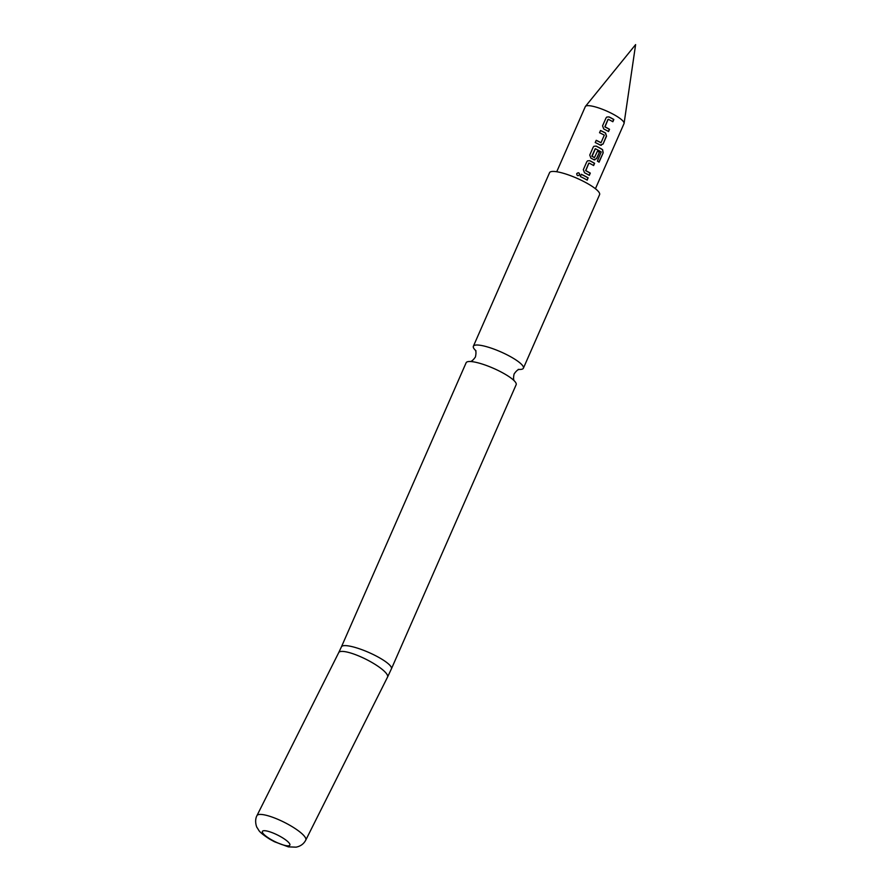 <?xml version="1.0" encoding="UTF-8"?>
<svg xmlns="http://www.w3.org/2000/svg" width="892" height="892" viewBox="0 0 892 892"><rect width="100%" height="100%" fill="white"/><g stroke="black" fill="none" stroke-linecap="round" stroke-linejoin="round"><path stroke-width="1.34" d="M579.387 175.166L579.521 174.921C579.387 172.702 578.451 172.301 576.723 173.706L576.723 173.617C576.89 175.802 577.838 176.215 579.577 174.843C579.421 172.624 578.462 172.212 576.723 173.617M519.255 369.444A27.306 5.876 -156.3 0 0 523.392 368.206A27.306 5.876 -156.3 0 0 508.184 355.417A27.306 5.876 -156.3 0 0 473.373 346.252A27.306 5.876 -156.3 0 0 475.258 350.132M595.421 188.736L624.01 123.62A21.129 4.538 -156.3 0 0 624.088 123.352A21.129 4.538 -156.3 0 0 612.246 113.719A21.129 4.538 -156.3 0 0 585.453 106.393A21.129 4.538 -156.3 0 0 585.308 106.627L556.731 171.743M500.947 371.908A27.306 5.876 23.7 0 1 513.524 380.115A27.306 5.876 23.7 0 1 516.156 384.697L391.432 668.81A27.306 5.876 23.7 0 0 376.223 656.021A27.306 5.876 23.7 0 0 343.297 645.741A27.306 5.876 23.7 0 0 341.424 646.856L466.137 362.743A27.306 5.876 23.7 0 1 471.299 361.572A27.306 5.876 23.7 0 1 500.947 371.908M473.373 346.252L549.572 172.669A27.306 5.876 23.7 0 1 584.383 181.834A27.306 5.876 23.7 0 1 599.591 194.623L523.392 368.206M608.322 119.283A21.129 4.538 -156.3 0 1 609.526 119.907A21.129 4.538 -156.3 0 1 612.849 121.747L613.841 119.495A21.129 4.538 -156.3 0 0 610.518 117.655A21.129 4.538 -156.3 0 0 609.013 116.897L606.761 117.064L606.014 117.989L602.557 125.85L603.728 128.95A21.129 4.538 -156.3 0 1 605.222 129.719A21.129 4.538 -156.3 0 1 608.545 131.548L609.526 129.307A21.129 4.538 -156.3 0 0 606.203 127.467A21.129 4.538 -156.3 0 0 604.999 126.854L608.11 119.361M600.283 145.106L603.059 144.058L606.504 136.197L605.579 133.053A21.129 4.538 -156.3 0 0 604.107 132.261A21.129 4.538 -156.3 0 0 600.528 130.488L599.536 132.73A21.129 4.538 -156.3 0 1 603.115 134.502A21.129 4.538 -156.3 0 1 604.319 135.149L600.996 142.709A21.129 4.538 -156.3 0 0 599.803 142.073A21.129 4.538 -156.3 0 0 596.224 140.3L595.232 142.542A21.129 4.538 -156.3 0 1 598.811 144.314A21.129 4.538 -156.3 0 1 600.283 145.106L601.275 145.34M593.882 159.701L596.648 158.653L599.469 152.22A21.129 4.538 -156.3 0 0 597.484 151.094L594.485 157.55A21.129 4.538 -156.3 0 0 593.28 156.914A21.129 4.538 -156.3 0 0 592.076 156.29L595.399 148.73A21.129 4.538 -156.3 0 1 596.603 149.354A21.129 4.538 -156.3 0 1 601.219 151.975L597.372 161.084A21.129 4.538 -156.3 0 1 599.067 162.188L603.215 152.755L602.557 149.633A21.129 4.538 -156.3 0 0 597.696 146.857A21.129 4.538 -156.3 0 0 596.202 146.098L593.938 146.266L593.191 147.18L589.746 155.052L590.905 158.152A21.129 4.538 -156.3 0 1 592.399 158.91A21.129 4.538 -156.3 0 1 593.882 159.701L594.864 159.936M589.099 163.091A21.129 4.538 -156.3 0 1 590.303 163.704A21.129 4.538 -156.3 0 1 593.626 165.544L594.607 163.303A21.129 4.538 -156.3 0 0 591.284 161.463A21.129 4.538 -156.3 0 0 589.79 160.694L587.527 160.872L586.791 161.786L583.335 169.647L584.494 172.747A21.129 4.538 -156.3 0 1 585.999 173.516A21.129 4.538 -156.3 0 1 589.322 175.356L590.303 173.104A21.129 4.538 -156.3 0 0 586.981 171.264A21.129 4.538 -156.3 0 0 585.776 170.651L588.887 163.158M588.196 177.898A21.129 4.538 -156.3 0 0 584.873 176.059A21.129 4.538 -156.3 0 0 581.294 174.286L580.313 176.538A21.129 4.538 -156.3 0 1 583.892 178.311A21.129 4.538 -156.3 0 1 587.215 180.139L587.995 177.887A20.728 4.46 -156.3 0 0 581.261 174.364M587.048 180.05L587.995 177.887M589.79 160.694L587.549 160.85M594.607 163.303L594.407 163.292A20.728 4.46 -156.3 0 0 589.668 160.738M593.459 165.444L594.407 163.292M585.698 170.428L588.765 163.203M590.303 173.104L590.103 173.093A20.728 4.46 -156.3 0 0 585.654 170.684M589.155 175.256L590.103 173.093M598.855 162.043L603.215 152.755M602.947 152.71L602.557 149.633M602.323 149.6A20.728 4.46 -156.3 0 0 596.079 146.132L596.202 146.098M596.079 146.132L593.961 146.255M593.704 159.713L596.648 158.653M596.447 158.642L599.469 152.22M599.268 152.209A20.728 4.46 -156.3 0 0 597.45 151.183M592.076 156.29L591.953 156.334A20.728 4.46 -156.3 0 1 594.317 157.572L594.485 157.55M591.875 156.111L595.187 148.808M600.996 142.709L600.84 142.72A20.728 4.46 -156.3 0 0 596.179 140.379M605.579 133.053L605.412 133.064A20.728 4.46 -156.3 0 0 600.494 130.566M606.504 136.197L605.412 133.064M603.059 144.058L606.304 136.186M600.115 145.117L602.847 144.047M609.013 116.897L606.783 117.053M613.841 119.495L613.629 119.495A20.728 4.46 -156.3 0 0 608.902 116.93M612.681 121.646L613.629 119.495M604.921 126.631L607.987 119.405M609.526 129.307L609.325 129.295A20.728 4.46 -156.3 0 0 604.876 126.887M608.377 131.459L609.325 129.295M256.952 815.622A27.306 6.289 26.6 0 1 291.16 826.059A27.306 6.289 26.6 0 1 305.766 840.108C303.771 843.921 300.548 846.263 296.088 847.155L288.384 846.876L274.468 841.747L269.752 839.171C263.318 835.035 259.617 832.002 258.647 830.084L257.108 827.62C257.041 828.211 253.975 821.142 256.952 815.622L338.715 652.621A27.306 6.289 26.6 0 1 340.588 651.517A27.306 6.289 26.6 0 1 372.923 663.057A27.306 6.289 26.6 0 1 387.529 677.117L391.432 668.81M281.649 837.253A15.354 3.535 26.6 0 1 288.807 845.772A15.354 3.535 26.6 0 1 270.633 839.294A15.354 3.535 26.6 0 1 263.475 830.764A15.354 3.535 26.6 0 1 281.649 837.253M518.23 369.377L519.423 369.422C517.984 369.433 516.212 370.949 514.115 373.971C513.313 377.561 513.391 379.892 514.35 380.962M476.005 350.846L475.168 349.998C476.138 351.069 476.216 353.388 475.414 356.99C473.317 360 471.545 361.528 470.106 361.539M585.453 106.393L635.617 44.6L624.088 123.352M305.766 840.108L387.529 677.117M338.715 652.621L341.424 646.856"/></g></svg>
